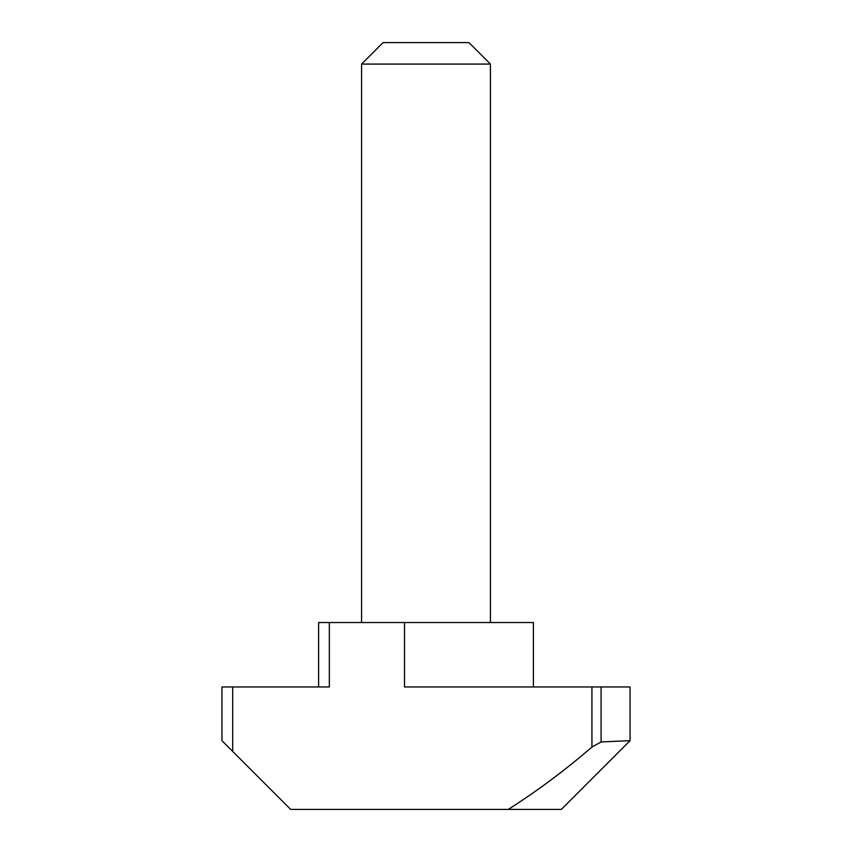 <?xml version="1.0" encoding="UTF-8"?>
<svg xmlns="http://www.w3.org/2000/svg" width="852" height="852" viewBox="0 0 852 852"><rect width="100%" height="100%" fill="white"/><g stroke="black" fill="none" stroke-linecap="round" stroke-linejoin="round"><path stroke-width="1.28" d="M361.567 64.081L383.038 42.6L468.962 42.6L490.432 64.081L361.567 64.081L361.567 622.535M232.692 751.411L221.946 740.665L221.946 686.968L232.692 686.968L232.692 751.411L290.681 809.4L561.319 809.4L630.054 740.665L630.054 686.968L630.054 740.665L601.086 741.943L591.938 747.055C565.536 769.888 537.665 790.677 508.325 809.4M591.938 747.055L591.938 686.968L404.519 686.968L404.519 622.535L329.341 622.535L329.341 686.968L232.692 686.968M591.938 686.968L601.086 686.968L601.086 741.943M630.054 686.968L601.086 686.968M404.519 622.535L533.395 622.535L533.395 686.968M318.605 686.968L318.605 622.535L329.341 622.535M490.432 64.081L490.432 622.535"/></g></svg>
